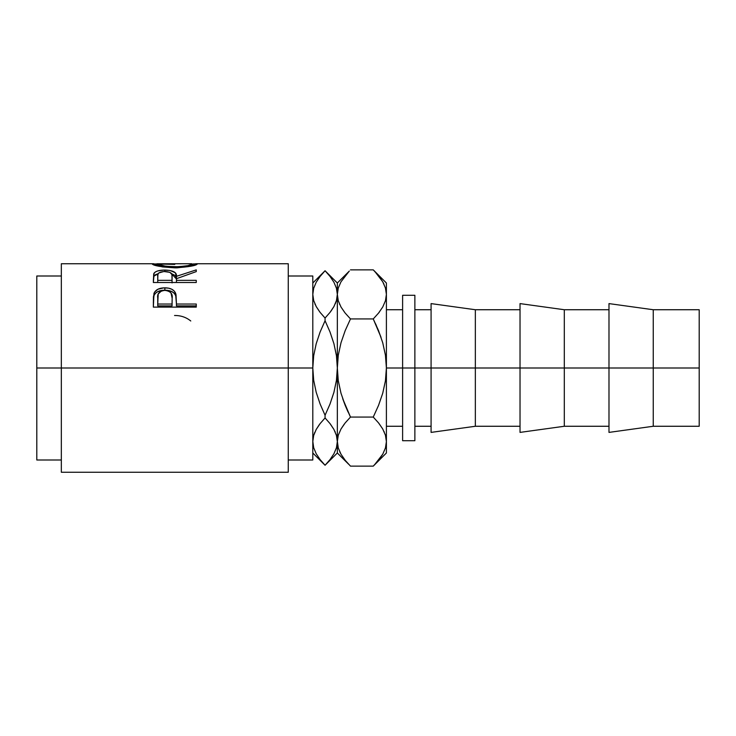 <?xml version="1.0" encoding="UTF-8"?>
<svg xmlns="http://www.w3.org/2000/svg" width="736" height="736" viewBox="0 0 736 736"><rect width="100%" height="100%" fill="white"/><g stroke="black" fill="none" stroke-linecap="round" stroke-linejoin="round"><path stroke-width="1.1" d="M608.985 432.4L608.985 303.6L608.985 368L520.03 368L520.03 303.6L520.03 368L431.084 368L431.084 303.6L431.084 368L414.874 368L414.874 295.283L414.874 440.717L414.874 368L386.4 368L402.61 368L402.61 295.283L402.61 368L475.346 368L475.346 309.736L475.346 368L564.3 368L564.3 309.736L564.3 368L653.246 368L653.246 309.736L653.246 368L699.2 368L699.2 309.736L699.2 368L653.246 368L653.246 426.264L653.246 368L608.985 368L608.985 432.4L653.246 426.264L699.2 426.264L699.2 368L699.2 426.264M61.336 472.264L61.336 368L61.336 472.264L288.264 472.264L288.264 368L36.8 368L36.8 276L36.8 368L61.336 368L61.336 263.736L61.336 368L312.8 368L312.8 276L312.8 368L288.264 368L288.264 263.736L196.411 263.736M196.264 307.114L153.336 307.114L153.98 293.342C155.627 289.708 159.252 287.877 164.846 287.84C170.568 287.859 174.202 289.782 175.748 293.581L175.748 295.771L174.368 293.434L171.911 291.594L164.846 290.196L164.846 287.84L164.846 290.196L157.918 291.548L155.425 293.287L153.98 295.532L153.98 293.342L153.336 302.468L153.98 295.532C155.627 292.008 159.252 290.232 164.846 290.196C170.605 290.232 174.239 292.091 175.748 295.771L176.447 304.032L196.264 304.032L196.264 307.114L153.336 307.114L153.438 296.746L154.56 292.128L157.918 289.23L163.926 287.859L168.581 288.162L171.911 289.285L174.368 291.171L176.005 294.556L176.447 304.032L196.264 304.032L196.264 307.114L196.264 305.909L176.447 305.909L196.264 305.909M196.264 282.495L153.336 282.495L153.704 273.912L155.314 271.97L157.789 270.903L163.87 270.084L170.08 270.489L175.306 272.771L176.447 276.331L196.264 269.891L196.264 271.602L176.447 278.696L176.447 280.352L196.264 280.352L196.264 282.495L196.264 280.352L176.447 280.352L176.447 282.495L176.447 278.696L196.264 271.602L196.264 269.891L176.447 276.331C177.008 272.403 173.135 270.314 164.818 270.075C159.077 270.084 155.452 271.188 153.916 273.387L153.336 282.495L196.264 282.495M152.334 264.15L156.639 263.948L152.232 263.976C153.612 265.724 161.202 267.012 174.993 267.849L162.398 266.901L152.334 264.15M177.201 267.83L174.993 267.849C188.729 266.966 196.19 265.668 197.368 263.957L190.9 266.211L177.201 267.83M197.276 263.828L192.961 263.948L197.276 263.828M195.73 263.755L196.972 263.764M152.6 263.764L153.796 263.746M288.264 460L312.8 460L312.8 368L313.692 355.663L316.213 343.684L320.105 332.019L325.064 320.721L320.105 332.01L325.064 320.721L325.064 318.044L320.105 312.395L316.232 306.59L313.702 300.592L312.8 294.4L313.683 300.555L312.8 294.4L313.674 288.291L316.186 282.284L320.096 276.423L325.064 270.747L330.022 276.405L333.905 282.21L336.435 288.208L337.336 294.4L337.336 283.01L337.336 294.4L336.462 300.509L333.951 306.516L330.041 312.377L325.064 318.044L325.064 320.721L330.022 331.991L333.932 343.73L336.453 355.727L337.336 368L337.336 294.4L336.462 300.509L333.951 306.516L330.041 312.377L325.064 318.044L330.022 312.395L333.923 306.562M36.8 460L36.8 368L36.8 460L61.336 460M288.264 472.264L288.264 263.736M312.8 460L312.8 368L313.692 355.663L316.213 343.684L320.105 332.019M315.339 304.86L314.916 303.95M319.783 311.972L316.232 306.59L313.702 300.592L312.8 294.4L313.683 288.245M336.444 447.755L333.951 453.716L330.041 459.577L325.064 465.253L320.105 459.595L316.232 453.79L313.702 447.792L312.8 441.6L313.674 435.491L316.186 429.484L320.096 423.623L325.064 417.956L325.064 415.279L320.114 404.009L316.195 392.27L313.683 380.273L312.8 368L313.683 380.273L316.195 392.27L320.105 403.972M348.625 464.223L337.336 452.99L337.336 368L336.444 380.337L333.923 392.316L330.032 403.981L325.064 415.279L325.064 417.956L330.022 423.605L333.905 429.41L336.435 435.408L337.336 441.6L337.336 452.99L325.064 465.253L320.252 459.779M312.8 441.26L313.674 447.709M319.212 424.792L316.232 429.41L313.683 435.445L314.824 432.262M325.68 418.6L325.064 417.956L320.096 423.614L316.213 429.438M348.809 271.584L337.336 283.01L325.064 270.747L330.022 276.405L333.905 282.21L336.435 288.208L338.293 300.803L337.336 294.4L337.336 368L336.444 380.337L333.923 392.316L330.032 403.981L325.064 415.279L330.022 404.009L325.064 415.279L320.114 404.009M337.327 441.94L336.462 447.709L337.336 441.6L336.444 435.445L338.302 448.049L337.336 441.6L338.275 435.252L340.989 429.005L345.184 422.924L350.483 417.064L345.193 422.906L350.483 417.064L345.202 405.407L348.054 412.013M330.354 424.028L333.905 429.41L336.435 435.408L337.336 441.6L338.275 435.252L340.989 429.005L344.264 424.092M334.797 431.14L335.211 432.05M330.032 332.019L333.932 343.73L336.453 355.727L337.336 368L337.336 441.6L338.275 447.948M330.933 311.199L333.905 306.59L336.444 300.555L335.303 303.738M330.022 331.991L325.064 320.721L320.114 331.991M325.064 417.956L320.105 423.605L325.064 417.956L330.022 423.605M320.105 459.595L316.232 453.79L313.702 447.792L312.8 441.6L313.674 435.491L316.186 429.484L320.096 423.623M333.951 453.716L330.041 459.577M316.186 282.284L320.096 276.423M330.022 312.395L325.064 318.044L320.105 312.395M375.029 271.704L382.702 281.722L385.425 287.951L386.4 294.4L385.425 287.951L386.4 294.4L385.452 300.748L382.748 306.995L378.552 313.076L373.253 318.936L378.534 330.593L382.738 342.774L385.443 355.23L386.4 368L386.4 441.6L386.4 283.01L386.4 368L385.434 380.825L382.72 393.272L378.543 405.38L373.253 417.064L350.483 417.064L342.7 398.664L345.193 405.38L340.998 393.226L338.284 380.77L337.336 368L338.293 355.175L341.007 342.728L345.193 330.62L350.483 318.936L345.202 330.593L350.483 318.936L345.193 313.094L341.035 307.078L338.302 300.849L337.336 294.4L338.275 288.052L340.989 281.805L349.315 271.05M339.471 303.977L339.682 304.456M344.862 312.671L341.035 307.078L338.302 300.849L337.336 294.4L338.293 287.997M337.336 441.25L338.302 448.049L341.035 454.278L338.302 448.049M374.937 464.407L378.543 460.294L373.253 466.136L350.483 466.136L345.193 460.294L341.035 454.278L345.285 460.405M339.747 451.803L340.989 454.195M386.4 441.95L386.4 452.99L386.4 441.6L385.452 447.948L382.748 454.195L374.468 464.894M345.193 422.906L350.483 417.064L373.253 417.064L378.534 405.407L373.253 417.064L378.543 422.906L382.702 428.922L385.425 435.151L386.4 441.6L385.443 435.197L386.4 441.6L385.452 447.948M386.4 283.01L373.253 269.864L350.483 269.864L373.253 269.864L378.313 275.43M383.98 284.197L382.748 281.805M378.874 423.329L382.702 428.922L385.425 435.151L386.4 441.6M384.266 432.023L384.054 431.544M386.4 294.4L385.452 300.748L382.748 306.995L378.552 313.076L373.253 318.936L350.483 318.936L373.253 318.936L378.552 313.076L373.253 318.936L381.036 337.336L375.682 323.987M378.543 313.094L379.472 311.908M378.543 422.906L373.253 417.064L378.534 405.407L382.72 393.272L385.434 380.825L386.4 368L385.443 355.23L382.738 342.774L378.534 330.593M345.193 313.094L350.483 318.936L345.202 330.593L341.007 342.728L338.293 355.175L337.336 368L338.284 380.77L340.998 393.226L345.202 405.407M378.543 275.706L382.702 281.722L385.425 287.951M382.748 454.195L378.552 460.276M386.4 452.99L373.253 466.136L350.483 466.136L345.193 460.294M402.61 440.717L402.61 368L402.61 440.717L414.874 440.717M564.3 368L564.3 426.264L564.3 368M520.03 432.4L520.03 368L520.03 432.4L564.3 426.264L608.985 426.264M475.346 368L475.346 426.264L475.346 368M431.084 432.4L431.084 368L431.084 432.4L475.346 426.264L520.03 426.264M174.552 315.486C180.338 315.422 185.435 317.014 189.86 320.261L190.762 320.988M191.756 263.736L156.97 263.782L156.639 265.724L156.639 263.966L166.023 266.322L178.554 266.772L187.827 265.65L192.961 263.966L192.961 265.724L192.961 263.966C192.087 265.254 186.098 266.22 174.975 266.846L174.975 267.849L174.975 266.846C163.76 266.23 157.642 265.273 156.639 263.966L174.772 264.408M153.336 280.526L153.916 273.387L153.916 276.166L158.212 273.645L155.314 274.795L153.916 276.166L153.336 282.495M164.818 271.474L164.818 270.075L164.818 271.474C170.458 271.878 172.896 273.507 172.104 276.35L172.049 282.928L172.104 276.35L172.049 282.928L172.049 280.352L157.734 280.352L157.734 282.495L157.734 280.352L172.049 280.352L171.93 274.583L169.924 272.348L163.87 271.492L158.774 272.973L157.9 274.528L157.734 280.352L157.734 276.258C156.924 273.461 159.28 271.869 164.809 271.474M171.562 273.663L176.447 279.027L176.447 276.331L176.447 279.027L175.306 275.577L171.562 273.663M175.748 295.771L176.447 303.582L175.748 295.771M176.447 304.032L176.447 305.909L176.447 304.032M172.049 305.909L157.734 305.909L172.049 305.909L172.141 300.316L172.049 305.909M164.864 290.361C170.476 291.125 172.905 293.765 172.141 298.264L172.049 304.032L157.734 304.032L157.734 305.909L157.734 304.032L172.049 304.032L172.141 298.264L171.01 292.91L168.48 291.024L164.864 290.361L161.35 291.014L158.194 294.023L157.734 304.032L157.734 298.016C156.989 293.646 159.362 291.097 164.864 290.361M172.141 300.316L172.141 298.264M414.874 309.736L431.084 309.736M431.084 303.6L475.346 309.736L520.03 309.736M520.03 303.6L564.3 309.736L608.985 309.736M608.985 303.6L653.246 309.736L699.2 309.736M402.61 295.283L414.874 295.283M288.264 276L312.8 276M61.336 263.736L153.226 263.736M36.8 276L61.336 276M386.4 309.736L402.61 309.736M386.4 426.264L402.61 426.264M325.064 270.747L312.8 283.01M325.064 465.253L312.8 452.99M414.874 426.264L431.084 426.264M172.104 276.34L172.104 279.036"/></g></svg>

